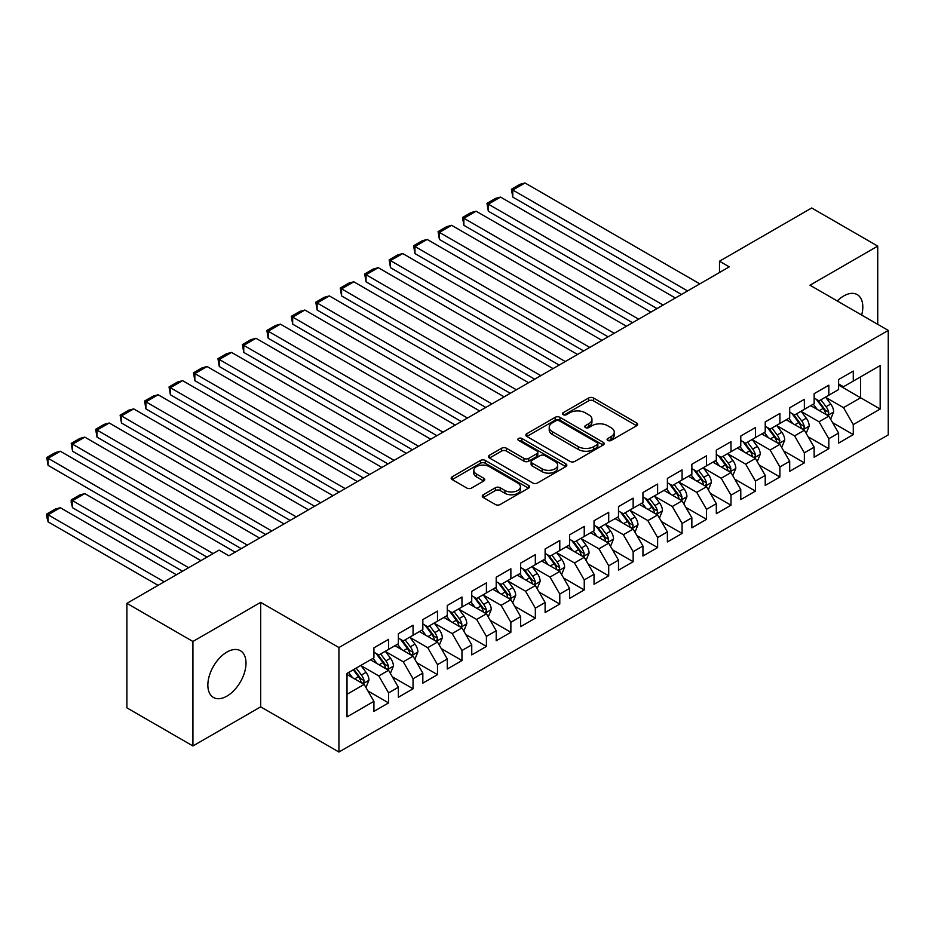 <?xml version="1.0" encoding="UTF-8"?>
<svg xmlns="http://www.w3.org/2000/svg" width="935" height="935" viewBox="0 0 935 935"><rect width="100%" height="100%" fill="white"/><g stroke="black" fill="none" stroke-linecap="round" stroke-linejoin="round"><path stroke-width="1.4" d="M607.797 440.443A2.373 1.367 0 0 0 611.151 440.443L636.665 425.717A3.389 1.963 0 0 0 637.658 424.326A3.389 1.963 0 0 0 636.665 422.947L593.456 397.994A3.389 1.963 0 0 0 588.653 397.994L563.139 412.721A2.373 1.367 0 0 0 562.449 413.691A2.373 1.367 0 0 0 563.139 414.661A2.373 1.367 0 0 0 566.505 414.661L569.801 412.756A10.869 6.276 0 0 1 585.17 412.756L588.769 414.836A10.869 6.276 0 0 1 591.948 419.277A10.869 6.276 0 0 1 588.769 423.707L585.474 425.612A2.373 1.367 0 0 0 584.772 426.582A2.373 1.367 0 0 0 585.474 427.552A2.373 1.367 0 0 0 588.828 427.552L592.135 425.647A10.869 6.276 0 0 1 607.493 425.647L611.093 427.727A10.869 6.276 0 0 1 614.272 432.157A10.869 6.276 0 0 1 611.093 436.598L607.797 438.503A2.373 1.367 0 0 0 607.096 439.473A2.373 1.367 0 0 0 607.797 440.443L607.797 438.503M226.924 696.119A26.975 15.579 120 0 0 244.549 672.347A26.975 15.579 120 0 0 240.412 650.725A26.975 15.579 120 0 0 226.924 652.069A26.975 15.579 120 0 0 209.3 675.841A26.975 15.579 120 0 0 213.437 697.452A26.975 15.579 120 0 0 226.924 696.119M861.684 315.072A26.975 15.579 120 0 0 857.231 294.618A26.975 15.579 120 0 0 843.732 295.951A26.975 15.579 120 0 0 837.281 300.976M483.266 494.744A3.389 1.963 0 0 0 482.261 496.123A3.389 1.963 0 0 0 483.266 497.513L495.386 504.514A3.389 1.963 0 0 0 500.19 504.514L528.509 488.152A3.389 1.963 0 0 0 529.502 486.773A3.389 1.963 0 0 0 528.509 485.382L485.3 460.441A3.389 1.963 0 0 0 480.496 460.441L452.178 476.792A3.389 1.963 0 0 0 451.173 478.182A3.389 1.963 0 0 0 452.178 479.561L466.822 488.023A3.389 1.963 0 0 0 471.614 488.023L483.746 481.022A3.389 1.963 0 0 0 484.739 479.632A3.389 1.963 0 0 0 483.746 478.241L476.476 474.057A9.081 5.248 0 0 1 473.823 470.352A9.081 5.248 0 0 1 479.421 465.501A9.081 5.248 0 0 1 489.321 466.635L517.768 483.068A9.081 5.248 0 0 1 520.433 486.773A9.081 5.248 0 0 1 514.823 491.611A9.081 5.248 0 0 1 504.923 490.478L500.19 487.743A3.389 1.963 0 0 0 495.386 487.743L483.266 494.744L483.266 497.513L495.386 490.559L495.386 487.743M192.926 641.48L192.926 745.966L260.678 706.848L260.678 602.362L192.926 641.48L126.891 603.356L219.106 550.119L228.888 555.764L729.277 266.861L719.494 261.216L719.494 272.517M260.678 602.362L338.938 647.546L888.25 330.406L888.25 434.892L338.938 752.032L338.938 647.546M877.731 324.328L877.731 246.104L809.99 285.222L888.25 330.406M877.731 246.104L811.697 207.979L719.494 261.216M570.046 461.411A3.389 1.963 0 0 0 574.85 461.411L603.168 445.048A3.389 1.963 0 0 0 604.162 443.669A3.389 1.963 0 0 0 603.168 442.278L559.96 417.337A3.389 1.963 0 0 0 555.156 417.337L526.837 433.688A3.389 1.963 0 0 0 525.844 435.067A3.389 1.963 0 0 0 526.837 436.458L570.046 461.411M519.498 440.958A2.373 1.367 0 0 1 521.917 441.297L521.917 438.468L565.839 463.83A3.389 1.963 0 0 1 566.832 465.221A3.389 1.963 0 0 1 565.839 466.6L537.52 482.963A3.389 1.963 0 0 1 532.716 482.963L489.508 458.01L501.627 451.067L501.627 448.239L489.508 455.24A3.389 1.963 0 0 0 488.514 456.631A3.389 1.963 0 0 0 489.508 458.01L489.508 455.24M501.627 451.067A3.389 1.963 0 0 1 506.431 451.067L506.431 448.239A3.389 1.963 0 0 0 501.627 448.239M506.431 448.239L523.951 458.36A3.389 1.963 0 0 0 528.754 458.36L536.795 453.709A3.389 1.963 0 0 0 537.789 452.33A3.389 1.963 0 0 0 536.795 450.939L518.551 440.408A2.373 1.367 0 0 1 517.85 439.438A2.373 1.367 0 0 1 519.322 438.176A2.373 1.367 0 0 1 521.917 438.468M838.601 385.056L860.609 397.761L860.609 376.863L880.174 365.562L853.281 381.094L853.281 371.066L838.601 379.54L838.601 389.568L828.819 395.213L828.819 385.197L814.14 393.67L814.14 403.686L804.357 409.343L804.357 399.315L789.689 407.789L789.689 417.805L779.907 423.462L779.907 413.434L765.227 421.907L765.227 431.935L755.445 437.58L755.445 427.552L740.777 436.026L740.777 446.053L730.995 451.699L730.995 441.671L716.315 450.144L716.315 460.172L706.533 465.817L706.533 455.789L691.853 464.263L691.853 474.29L682.071 479.935L682.071 469.919L667.403 478.381L667.403 488.409L657.621 494.054L657.621 484.038L642.941 492.511L642.941 502.527L633.159 508.184L633.159 498.156L618.491 506.63L618.491 516.658L608.708 522.303L608.708 512.275L594.029 520.748L594.029 530.776L584.246 536.421L584.246 526.393L569.567 534.867L569.567 544.895L559.784 550.54L559.784 540.512L545.117 548.985L545.117 559.013L535.334 564.658L535.334 554.63L520.655 563.104L520.655 573.132L510.872 578.777L510.872 568.76L496.204 577.222L496.204 587.25L486.422 592.907L486.422 582.879L471.743 591.352L471.743 601.369L461.96 607.025L461.96 596.997L447.281 605.471L447.281 615.499L437.498 621.144L437.498 611.116L422.83 619.589L422.83 629.617L413.048 635.262L413.048 625.235L398.368 633.708L398.368 643.736L388.586 649.381L388.586 639.353L373.918 647.826L373.918 657.854L347.014 673.387L347.014 716.876L373.918 701.344L364.136 684.397L347.014 674.521M880.174 365.562L880.174 409.051L853.281 424.583L843.499 407.648L825.757 397.41M832.606 422.678L853.281 434.611L853.281 424.583M853.281 434.611L838.601 443.085L838.601 433.057L828.819 438.714L819.037 421.767L801.307 411.529M808.156 436.809L828.819 448.73L828.819 438.714M828.819 448.73L814.14 457.203L814.14 447.175L804.357 452.832L794.575 435.885L776.845 425.647M783.694 450.927L804.357 462.86L804.357 452.832M804.357 462.86L789.689 471.322L789.689 461.306L779.907 466.951L770.124 450.004L752.394 439.766M759.243 465.046L779.907 476.979L779.907 466.951M779.907 476.979L765.227 485.452L765.227 475.424L755.445 481.069L745.663 464.122L727.933 453.884M734.781 479.164L755.445 491.097L755.445 481.069M755.445 491.097L740.777 499.57L740.777 489.543L730.995 495.188L721.212 478.241L703.471 468.003M710.319 493.283L730.995 505.216L730.995 495.188M730.995 505.216L716.315 513.689L716.315 503.661L706.533 509.306L696.75 492.371L679.02 482.133M685.869 507.401L706.533 519.334L706.533 509.306M706.533 519.334L691.853 527.808L691.853 517.78L682.071 523.425L672.288 506.49L654.558 496.251M661.407 521.52L682.071 533.453L682.071 523.425M682.071 533.453L667.403 541.926L667.403 531.898L657.621 537.555L647.838 520.608L630.108 510.37M636.957 535.65L657.621 547.571L657.621 537.555M657.621 547.571L642.941 556.044L642.941 546.028L633.159 551.673L623.376 534.726L605.646 524.488M612.495 549.768L633.159 561.701L633.159 551.673M633.159 561.701L618.491 570.163L618.491 560.147L608.708 565.792L598.926 548.845L581.184 538.607M588.033 563.887L608.708 575.82L608.708 565.792M608.708 575.82L594.029 584.293L594.029 574.265L584.246 579.91L574.464 562.963L556.734 552.725M563.583 578.005L584.246 589.938L584.246 579.91M584.246 589.938L569.567 598.412L569.567 588.384L559.784 594.029L550.002 577.082L532.272 566.855M539.121 592.124L559.784 604.057L559.784 594.029M559.784 604.057L545.117 612.53L545.117 602.502L535.334 608.147L525.552 591.212L507.822 580.974M514.671 606.242L535.334 618.175L535.334 608.147M535.334 618.175L520.655 626.649L520.655 616.621L510.872 622.278L501.09 605.331L483.36 595.092M490.209 620.361L510.872 632.294L510.872 622.278M510.872 632.294L496.204 640.767L496.204 630.739L486.422 636.396L476.64 619.449L458.898 609.211M465.747 634.491L486.422 646.412L486.422 636.396M486.422 646.412L471.743 654.886L471.743 644.87L461.96 650.515L452.178 633.568L434.448 623.329M441.297 648.61L461.96 660.542L461.96 650.515M461.96 660.542L447.281 669.016L447.281 658.988L437.498 664.633L427.716 647.686L409.986 637.448M416.835 662.728L437.498 674.661L437.498 664.633M437.498 674.661L422.83 683.134L422.83 673.106L413.048 678.752L403.266 661.805L385.536 651.566M392.384 676.846L413.048 688.779L413.048 678.752M413.048 688.779L398.368 697.253L398.368 687.225L388.586 692.87L378.804 675.935L361.074 665.697M367.923 690.965L388.586 702.898L388.586 692.87M388.586 702.898L373.918 711.371L373.918 701.344M373.918 652.209L378.804 655.026L388.586 649.381M347.014 694.284L364.136 684.397M398.368 638.091L403.266 640.907L413.048 635.262M378.804 675.935L388.586 670.278L370.494 659.829M398.368 687.225L388.586 670.278M422.83 623.961L427.716 626.789L437.498 621.144M403.266 661.805L413.048 656.16L394.944 645.711M422.83 673.106L413.048 656.16M447.281 609.842L452.178 612.67L461.96 607.025M427.716 647.686L437.498 642.041L419.406 631.592M447.281 658.988L437.498 642.041M471.743 595.724L476.64 598.552L486.422 592.907M452.178 633.568L461.96 627.923L443.856 617.474M471.743 644.87L461.96 627.923M496.204 581.605L501.09 584.433L510.872 578.777M476.64 619.449L486.422 613.804L468.318 603.356M496.204 630.739L486.422 613.804M520.655 567.487L525.552 570.315L535.334 564.658M501.09 605.331L510.872 599.674L492.78 589.225M520.655 616.621L510.872 599.674M545.117 553.368L550.002 556.185L559.784 550.54M525.552 591.212L535.334 585.555L517.23 575.107M545.117 602.502L535.334 585.555M569.567 539.25L574.464 542.066L584.246 536.421M550.002 577.082L559.784 571.437L541.692 560.988M569.567 588.384L559.784 571.437M594.029 525.119L598.926 527.948L608.708 522.303M574.464 562.963L584.246 557.318L566.142 546.87M594.029 574.265L584.246 557.318M618.491 511.001L623.376 513.829L633.159 508.184M598.926 548.845L608.708 543.2L590.604 532.751M618.491 560.147L608.708 543.2M642.941 496.882L647.838 499.711L657.621 494.054M623.376 534.726L633.159 529.081L615.066 518.633M642.941 546.028L633.159 529.081M667.403 482.764L672.288 485.592L682.071 479.935M647.838 520.608L657.621 514.963L639.517 504.514M667.403 531.898L657.621 514.963M691.853 468.645L696.75 471.462L706.533 465.817M672.288 506.49L682.071 500.833L663.979 490.384M691.853 517.78L682.071 500.833M716.315 454.527L721.212 457.344L730.995 451.699M696.75 492.371L706.533 486.714L688.429 476.266M716.315 503.661L706.533 486.714M740.777 440.408L745.663 443.225L755.445 437.58M721.212 478.241L730.995 472.596L712.891 462.147M740.777 489.543L730.995 472.596M765.227 426.278L770.124 429.107L779.907 423.462M745.663 464.122L755.445 458.477L737.353 448.029M765.227 475.424L755.445 458.477M789.689 412.16L794.575 414.988L804.357 409.343M770.124 450.004L779.907 444.359L761.803 433.91M789.689 461.306L779.907 444.359M814.14 398.041L819.037 400.87L828.819 395.213M794.575 435.885L804.357 430.24L786.265 419.792M814.14 447.175L804.357 430.24M838.601 383.923L843.499 386.751L853.281 381.094M819.037 421.767L828.819 416.122L810.715 405.661M838.601 433.057L828.819 416.122M126.891 603.356L126.891 707.842L192.926 745.966M260.678 706.848L338.938 752.032M843.499 407.648L860.609 397.761L880.174 409.051M608.743 440.782L611.093 439.427A10.869 6.276 0 0 0 614.272 434.985L614.272 432.157M591.948 419.277L591.948 422.094A10.869 6.276 0 0 1 588.769 426.535L586.42 427.891M636.618 425.741L593.456 400.823A3.389 1.963 0 0 0 588.653 400.823L564.097 415M603.133 445.083L559.96 420.154A3.389 1.963 0 0 0 555.156 420.154L526.872 436.481M597.173 444.639A2.373 1.367 0 0 0 597.862 443.669A2.373 1.367 0 0 0 597.173 442.699L559.247 420.797A2.373 1.367 0 0 0 555.881 420.797L552.398 422.807A10.869 6.276 0 0 0 549.219 427.237A10.869 6.276 0 0 0 552.398 431.678L578.321 446.649A10.869 6.276 0 0 0 593.69 446.649L597.173 444.639L597.173 447.456A2.373 1.367 0 0 0 597.862 446.486L597.862 443.669M549.219 427.237L549.219 430.065A10.869 6.276 0 0 0 552.398 434.506L552.398 431.678M597.173 447.456L593.69 449.466A10.869 6.276 0 0 1 578.321 449.466L552.398 434.506M506.431 451.067L523.951 461.177A3.389 1.963 0 0 0 528.754 461.177L536.795 456.537A3.389 1.963 0 0 0 537.789 455.158L537.789 452.33M521.917 441.297L565.804 466.635M542.136 468.856A9.081 5.248 0 0 0 552.036 469.989A9.081 5.248 0 0 0 557.646 465.151A9.081 5.248 0 0 0 554.981 461.446L544.953 455.649A3.389 1.963 0 0 0 540.161 455.649L532.108 460.3A3.389 1.963 0 0 0 531.115 461.68A3.389 1.963 0 0 0 532.108 463.07L542.136 468.856L542.136 471.684A9.081 5.248 0 0 0 552.036 472.818A9.081 5.248 0 0 0 557.646 467.967L557.646 465.151M531.115 461.68L531.115 464.508A3.389 1.963 0 0 0 532.108 465.899L532.108 463.07M542.136 471.684L532.108 465.899M520.433 486.773L520.433 489.589A9.081 5.248 0 0 1 514.823 494.44A9.081 5.248 0 0 1 504.923 493.306L500.19 490.559A3.389 1.963 0 0 0 495.386 490.559M473.823 470.352L473.823 473.168A9.081 5.248 0 0 0 476.476 476.873L476.476 474.057M483.699 481.046L476.476 476.873M528.474 488.187L485.3 463.257A3.389 1.963 0 0 0 480.496 463.257L452.213 479.585M830.631 419.254L833.658 411.856A9.163 5.294 -120 0 0 830.736 404.049L825.535 397.106M817.26 409.448L813.31 404.165M512.777 253.56L632.551 322.715L463.865 225.323L462.521 217.481L471.088 212.549L476.102 211.205L463.865 218.264L463.865 225.323M811.463 406.094L811.019 405.498M827.089 415.117L828.515 413.843L828.714 412.242A9.163 5.294 -120 0 0 826.084 406.725L820.895 399.794M817.926 400.227L824.343 408.794A4.675 2.7 60 0 1 825.196 410.208L828.714 412.242M816.313 399.292L823.151 408.42A9.163 5.294 60 0 1 825.78 413.936L825.967 414.462M687.576 290.937L512.777 190.027L512.777 197.086L681.463 294.467M699.812 283.878L525.014 182.968L512.777 190.027L511.433 189.244L520 184.3L525.014 182.968M512.777 197.086L511.433 189.244M806.169 433.373L809.207 425.974A9.163 5.294 -120 0 0 806.274 418.167L801.085 411.236M792.798 423.567L788.86 418.296M488.327 267.679L608.089 336.834L439.415 239.442L438.071 231.611L446.626 226.667L451.64 225.323L439.415 232.383L439.415 239.442M787.013 420.212L786.557 419.616M802.639 429.235L804.053 427.961L804.252 426.36A9.163 5.294 -120 0 0 801.634 420.855L796.433 413.913M793.476 414.345L799.892 422.912A4.675 2.7 60 0 1 800.734 424.326L804.252 426.36M791.863 413.41L798.7 422.55A9.163 5.294 60 0 1 801.318 428.055L801.505 428.592M781.718 447.491L784.745 440.093A9.163 5.294 -120 0 0 781.824 432.286L776.623 425.355M768.348 437.685L764.398 432.414M463.865 281.809L583.639 350.952L414.953 253.56L413.609 245.73L422.164 240.786L427.178 239.442L414.953 246.501L414.953 253.56M762.551 434.343L762.095 433.735M778.177 443.365L779.603 442.08L779.802 440.478A9.163 5.294 -120 0 0 777.172 434.974L771.983 428.031M769.014 428.464L775.431 437.031A4.675 2.7 60 0 1 776.284 438.457L779.802 440.478M767.401 427.54L774.238 436.668A9.163 5.294 60 0 1 776.868 442.173L777.043 442.711M663.125 305.055L488.327 204.146L488.327 211.205L657.001 308.585M675.351 297.996L500.552 197.086L488.327 204.146L486.983 203.362L495.538 198.419L500.552 197.086M488.327 211.205L486.983 203.362M638.663 319.186L462.521 217.481M650.889 312.115L476.102 211.205M757.256 461.609L760.284 454.211A9.163 5.294 -120 0 0 757.362 446.404L752.172 439.473M743.886 451.804L739.936 446.533M439.415 295.927L559.177 365.071L390.491 267.679L389.147 259.848L397.714 254.904L402.728 253.56L390.491 260.62L390.491 267.679M738.089 448.461L737.645 447.853M753.715 457.484L755.141 456.198L755.34 454.609A9.163 5.294 -120 0 0 752.722 449.092L747.521 442.15M744.552 442.582L750.969 451.149A4.675 2.7 60 0 1 751.822 452.575L755.34 454.609M742.939 441.659L749.776 450.787A9.163 5.294 60 0 1 752.406 456.303L752.593 456.829M732.795 475.728L735.833 468.33A9.163 5.294 -120 0 0 732.911 460.523L727.71 453.592M719.436 465.922L715.485 460.651M414.953 310.046L534.715 379.189L366.041 281.809L364.697 273.967L373.252 269.023L378.266 267.679L366.041 274.738L366.041 281.809M713.639 462.58L713.183 461.983M729.265 471.602L730.679 470.328L730.878 468.727A9.163 5.294 -120 0 0 728.26 463.211L723.059 456.28M720.102 456.712L726.518 465.268A4.675 2.7 60 0 1 727.36 466.694L730.878 468.727M718.489 455.777L725.326 464.905A9.163 5.294 60 0 1 727.944 470.422L728.131 470.948M614.202 333.304L438.071 231.611M626.438 326.245L451.64 225.323M589.751 347.423L413.609 245.73M601.976 340.363L427.178 239.442M708.344 489.858L711.371 482.448A9.163 5.294 -120 0 0 708.449 474.653L703.249 467.71M694.974 480.041L691.023 474.77M390.491 324.164L510.265 393.308L341.579 295.927L340.235 288.085L348.802 283.141L353.816 281.809L341.579 288.868L341.579 295.927M689.177 476.698L688.733 476.102M704.803 485.721L706.229 484.447L706.428 482.846A9.163 5.294 -120 0 0 703.798 477.329L698.609 470.399M695.64 470.831L702.056 479.398A4.675 2.7 60 0 1 702.91 480.812L706.428 482.846M694.027 469.896L700.864 479.024A9.163 5.294 60 0 1 703.494 484.54L703.681 485.066M565.289 361.541L389.147 259.848M577.526 354.482L402.728 253.56M683.882 503.977L686.921 496.578A9.163 5.294 -120 0 0 683.988 488.771L678.798 481.829M670.512 494.159L666.573 488.888M366.041 338.283L485.803 407.438L317.129 310.046L315.785 302.204L324.34 297.26L329.354 295.927L317.129 302.987L317.129 310.046M664.727 490.817L664.271 490.22M680.353 499.839L681.767 498.565L681.966 496.964A9.163 5.294 -120 0 0 679.348 491.448L674.147 484.517M671.19 484.949L677.606 493.516A4.675 2.7 60 0 1 678.448 494.931L681.966 496.964M669.577 484.014L676.414 493.142A9.163 5.294 60 0 1 679.032 498.659L679.219 499.185M540.839 375.66L364.697 273.967M553.064 368.6L378.266 267.679M659.432 518.095L662.459 510.697A9.163 5.294 -120 0 0 659.537 502.89L654.336 495.947M646.062 508.289L642.111 503.018M341.579 352.401L461.352 421.556L292.667 324.164L291.323 316.322L299.878 311.39L304.892 310.046L292.667 317.105L292.667 324.164M640.265 504.935L639.809 504.339M655.891 513.958L657.317 512.684L657.515 511.083A9.163 5.294 -120 0 0 654.886 505.566L649.696 498.635M646.728 499.068L653.144 507.635A4.675 2.7 60 0 1 653.997 509.049L657.515 511.083M645.115 498.133L651.952 507.261A9.163 5.294 60 0 1 654.582 512.777L654.757 513.315M516.377 389.778L340.235 288.085M528.602 382.719L353.816 281.809M634.97 532.214L637.997 524.816A9.163 5.294 -120 0 0 635.075 517.008L629.886 510.078M621.6 522.408L617.649 517.137M317.129 366.52L436.89 435.675L268.205 338.283L266.861 330.452L275.428 325.509L280.442 324.164L268.205 331.224L268.205 338.283M615.803 519.054L615.359 518.457M631.429 528.076L632.855 526.802L633.053 525.201A9.163 5.294 -120 0 0 630.435 519.696L625.235 512.754M622.266 513.186L628.682 521.753A4.675 2.7 60 0 1 629.535 523.168L633.053 525.201M620.653 512.263L627.49 521.391A9.163 5.294 60 0 1 630.12 526.896L630.307 527.433M491.915 403.897L315.785 302.204M504.152 396.837L329.354 295.927M610.508 546.332L613.547 538.934A9.163 5.294 -120 0 0 610.625 531.127L605.424 524.196M597.149 536.526L593.199 531.255M292.667 380.65L412.428 449.793L243.755 352.401L242.41 344.571L250.966 339.627L255.98 338.283L243.755 345.342L243.755 352.401M591.352 533.184L590.897 532.576M606.979 542.207L608.393 540.921L608.591 539.32A9.163 5.294 -120 0 0 605.973 533.815L600.773 526.872M597.816 527.305L604.232 535.872A4.675 2.7 60 0 1 605.074 537.298L608.591 539.32M596.203 526.382L603.04 535.51A9.163 5.294 60 0 1 605.658 541.014L605.845 541.552M467.465 418.027L291.323 316.322M479.69 410.968L304.892 310.046M586.058 560.451L589.085 553.053A9.163 5.294 -120 0 0 586.163 545.245L580.962 538.315M572.688 550.645L568.737 545.374M268.205 394.769L387.978 463.912L219.293 366.52L217.948 358.689L226.515 353.746L231.529 352.401L219.293 359.461L219.293 366.52M566.89 547.302L566.446 546.694M582.517 556.325L583.943 555.039L584.141 553.45A9.163 5.294 -120 0 0 581.512 547.933L576.322 540.991M573.354 541.423L579.77 549.99A4.675 2.7 60 0 1 580.623 551.416L584.141 553.45M571.741 540.5L578.578 549.628A9.163 5.294 60 0 1 581.208 555.145L581.395 555.67M443.003 432.145L266.861 330.452M455.24 425.086L280.442 324.164M561.596 574.569L564.635 567.171A9.163 5.294 -120 0 0 561.701 559.364L556.512 552.433M548.226 564.763L544.287 559.492M243.755 408.887L363.516 478.03L194.842 380.65L193.498 372.808L202.053 367.864L207.067 366.52L194.842 373.591L194.842 380.65M542.44 561.421L541.984 560.825M558.066 570.443L559.481 569.17L559.679 567.568A9.163 5.294 -120 0 0 557.061 562.052L551.86 555.121M548.903 555.554L555.32 564.121A4.675 2.7 60 0 1 556.161 565.535L559.679 567.568M547.291 554.619L554.128 563.747A9.163 5.294 60 0 1 556.746 569.263L556.933 569.789M418.553 446.264L242.41 344.571M430.778 439.205L255.98 338.283M537.146 588.699L540.173 581.289A9.163 5.294 -120 0 0 537.251 573.494L532.05 566.552M523.775 578.882L519.825 573.611M219.293 423.006L339.066 492.149L170.38 394.769L169.036 386.926L177.592 381.983L182.606 380.65L170.38 387.709L170.38 394.769M517.978 575.539L517.523 574.943M533.605 584.562L535.03 583.288L535.229 581.687A9.163 5.294 -120 0 0 532.599 576.17L527.41 569.24M524.442 569.672L530.858 578.239A4.675 2.7 60 0 1 531.711 579.653L535.229 581.687M522.829 568.737L529.666 577.865A9.163 5.294 60 0 1 532.295 583.382L532.471 583.908M394.091 460.382L217.948 358.689M406.316 453.323L231.529 352.401M512.684 602.818L515.711 595.42A9.163 5.294 -120 0 0 512.789 587.612L507.6 580.67M499.313 593.012L495.363 587.729M194.842 437.124L314.604 506.279L145.918 408.887L144.574 401.045L153.141 396.113L158.155 394.769L145.918 401.828L145.918 408.887M493.516 589.658L493.072 589.062M509.143 598.68L510.568 597.407L510.767 595.805A9.163 5.294 -120 0 0 508.149 590.289L502.948 583.358M499.98 583.791L506.396 592.358A4.675 2.7 60 0 1 507.249 593.772L510.767 595.805M498.367 582.856L505.204 591.984A9.163 5.294 60 0 1 507.834 597.5L508.021 598.026M369.629 474.501L193.498 372.808M381.866 467.442L207.067 366.52M488.222 616.936L491.261 609.538A9.163 5.294 -120 0 0 488.339 601.731L483.138 594.8M474.863 607.131L470.913 601.86M170.38 451.243L290.142 520.398L121.468 423.006L120.124 415.175L128.679 410.231L133.693 408.887L121.468 415.946L121.468 423.006M469.066 603.776L468.61 603.18M484.692 612.799L486.106 611.525L486.305 609.924A9.163 5.294 -120 0 0 483.687 604.407L478.486 597.477M475.529 597.909L481.946 606.476A4.675 2.7 60 0 1 482.787 607.89L486.305 609.924M473.916 596.974L480.754 606.102A9.163 5.294 60 0 1 483.372 611.619L483.559 612.156M345.179 488.619L169.036 386.926M357.404 481.56L182.606 380.65M463.772 631.055L466.799 623.657A9.163 5.294 -120 0 0 463.877 615.849L458.676 608.919M450.401 621.249L446.451 615.978M145.918 465.373L265.692 534.516L97.006 437.124L95.662 429.294L104.229 424.35L109.243 423.006L97.006 430.065L97.006 437.124M444.604 617.906L444.16 617.299M460.23 626.917L461.656 625.644L461.855 624.042A9.163 5.294 -120 0 0 459.225 618.538L454.036 611.595M451.067 612.028L457.484 620.595A4.675 2.7 60 0 1 458.337 622.009L461.855 624.042M449.454 611.104L456.292 620.232A9.163 5.294 60 0 1 458.921 625.737L459.108 626.275M320.717 502.738L144.574 401.045M332.953 495.679L158.155 394.769M439.31 645.173L442.349 637.775A9.163 5.294 -120 0 0 439.415 629.968L434.226 623.037M425.939 635.368L422.001 630.096M121.468 479.491L241.23 548.635L72.556 451.243L71.212 443.412L79.767 438.468L84.781 437.124L72.556 444.183L72.556 451.243M420.154 632.025L419.698 631.417M435.78 641.048L437.194 639.762L437.393 638.161A9.163 5.294 -120 0 0 434.775 632.656L429.574 625.714M426.617 626.146L433.034 634.713A4.675 2.7 60 0 1 433.875 636.139L437.393 638.161M425.004 625.223L431.841 634.351A9.163 5.294 60 0 1 434.459 639.856L434.646 640.393M296.266 516.868L120.124 415.175M308.492 509.809L133.693 408.887M414.859 659.292L417.887 651.894A9.163 5.294 -120 0 0 414.965 644.086L409.764 637.156M401.489 649.486L397.539 644.215M97.006 493.61L206.997 557.108L48.094 465.373L46.75 457.531L55.305 452.587L60.319 451.243L48.094 458.302L48.094 465.373M395.692 646.143L395.248 645.536M411.318 655.166L412.744 653.881L412.943 652.291A9.163 5.294 -120 0 0 410.313 646.775L405.124 639.844M402.155 640.276L408.572 648.832A4.675 2.7 60 0 1 409.425 650.257L412.943 652.291M400.542 639.341L407.38 648.469A9.163 5.294 60 0 1 410.009 653.986L410.184 654.512M271.805 530.986L95.662 429.294M284.03 523.927L109.243 423.006M390.398 673.41L393.425 666.012A9.163 5.294 -120 0 0 390.503 658.217L385.313 651.274M188.648 567.697L72.556 500.669L84.781 493.61L200.873 560.638M377.027 663.605L373.077 658.333M72.556 507.728L71.212 502.714L71.212 499.898L72.556 500.669L72.556 507.728L182.535 571.227M371.23 660.262L370.786 659.666M386.856 669.285L388.282 668.011L388.481 666.41A9.163 5.294 -120 0 0 385.863 660.893L380.662 653.962M377.693 654.395L384.11 662.962A4.675 2.7 60 0 1 384.963 664.376L388.481 666.41M376.08 653.46L382.929 662.588A9.163 5.294 60 0 1 385.547 668.104L385.734 668.63M71.212 499.898L79.767 494.954L84.781 493.61M247.343 545.105L71.212 443.412M259.579 538.046L84.781 437.124M365.936 687.541L368.974 680.131A9.163 5.294 -120 0 0 366.052 672.335L360.852 665.393M164.198 581.815L48.094 514.788L60.319 507.728L176.423 574.756M352.577 677.723L348.626 672.452M48.094 521.847L46.75 516.833L46.75 514.016L48.094 514.788L48.094 521.847L158.073 585.345M362.406 683.403L363.82 682.129L364.031 680.528A9.163 5.294 -120 0 0 361.401 675.012L356.2 668.081M353.909 669.402L359.659 677.08A4.675 2.7 60 0 1 360.501 678.494L364.031 680.528M353.266 669.776L358.467 676.706A9.163 5.294 60 0 1 361.085 682.223L361.272 682.749M46.75 514.016L55.305 509.072L60.319 507.728M213.11 553.578L46.75 457.531M235.117 552.164L60.319 451.243M611.093 439.427L611.093 436.598M585.474 427.552L585.474 425.612M588.769 426.535L588.769 423.707M563.139 414.661L563.139 412.721M588.653 400.823L588.653 397.994M593.456 400.823L593.456 397.994M636.665 425.717L636.665 422.947M526.837 436.458L526.837 433.688M555.156 420.154L555.156 417.337M559.96 420.154L559.96 417.337M603.168 445.048L603.168 442.278M578.321 449.466L578.321 446.649M593.69 449.466L593.69 446.649M523.951 461.177L523.951 458.36M528.754 461.177L528.754 458.36M536.795 456.537L536.795 453.709M565.839 466.6L565.839 463.83M500.19 490.559L500.19 487.743M504.923 493.306L504.923 490.478M483.746 481.022L483.746 478.241M452.178 479.561L452.178 476.792M480.496 463.257L480.496 460.441M485.3 463.257L485.3 460.441M528.509 488.152L528.509 485.382M827.674 415.456L833.599 412.031M826.084 406.725L830.736 404.049M819.329 410.64L823.151 408.42M803.212 429.574L809.137 426.15M801.634 420.855L806.274 418.167M794.867 424.759L798.7 422.55M778.75 443.693L784.687 440.268M777.172 434.974L781.824 432.286M770.405 438.877L774.238 436.668M754.3 457.811L760.225 454.387M752.722 449.092L757.362 446.404M745.955 452.996L749.776 450.787M729.838 471.93L735.775 468.505M728.26 463.211L732.911 460.523M721.493 467.114L725.326 464.905M705.387 486.06L711.313 482.635M703.798 477.329L708.449 474.653M697.042 481.233L700.864 479.024M680.925 500.178L686.863 496.754M679.348 491.448L683.988 488.771M672.581 495.351L676.414 493.142M656.463 514.297L662.401 510.872M654.886 505.566L659.537 502.89M648.119 509.481L651.952 507.261M632.013 528.415L637.939 524.991M630.435 519.696L635.075 517.008M623.668 523.6L627.49 521.391M607.551 542.534L613.489 539.109M605.973 533.815L610.625 531.127M599.206 537.718L603.04 535.51M583.101 556.652L589.027 553.228M581.512 547.933L586.163 545.245M574.756 551.837L578.578 549.628M558.639 570.771L564.576 567.346M557.061 562.052L561.701 559.364M550.294 565.956L554.128 563.747M534.177 584.901L540.114 581.476M532.599 576.17L537.251 573.494M525.832 580.074L529.666 577.865M509.727 599.019L515.652 595.595M508.149 590.289L512.789 587.612M501.382 594.192L505.204 591.984M485.265 613.138L491.202 609.713M483.687 604.407L488.339 601.731M476.92 608.323L480.754 606.102M460.815 627.256L466.74 623.832M459.225 618.538L463.877 615.849M452.47 622.441L456.292 620.232M436.353 641.375L442.29 637.951M434.775 632.656L439.415 629.968M428.008 636.56L431.841 634.351M411.891 655.493L417.828 652.069M410.313 646.775L414.965 644.086M403.546 650.678L407.38 648.469M387.441 669.612L393.366 666.188M385.863 660.893L390.503 658.217M379.096 664.797L382.929 662.588M362.979 683.742L368.916 680.318M361.401 675.012L366.052 672.335M354.634 678.915L358.467 676.706"/></g></svg>
